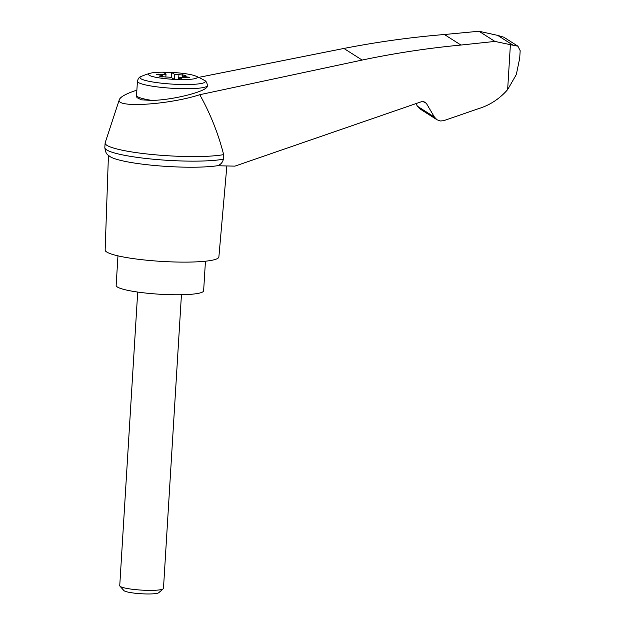 <?xml version="1.0" encoding="UTF-8"?>
<svg xmlns="http://www.w3.org/2000/svg" width="625" height="625" viewBox="0 0 625 625"><rect width="100%" height="100%" fill="white"/><g stroke="black" fill="none" stroke-linecap="round" stroke-linejoin="round"><path stroke-width="0.94" d="M136.875 90.141C126.367 93.586 120.531 96.727 119.367 99.57C114.797 108.141 168.414 104.898 199.766 94.711L362.125 60.062C394.875 53.188 427.812 48.18 460.945 45.047L444.406 34.516C410.711 37.281 377.211 41.93 343.906 48.453L198.695 77.383M119.367 99.57L105.172 142.719A63.539 8.867 3.5 0 0 105.109 143.039A63.539 8.867 3.5 0 0 152.039 154.5A63.539 8.867 3.5 0 0 223.648 154.617C218.219 133.422 210.258 113.453 199.766 94.711M460.945 45.047L494.93 41.422L513.18 45.258L497.695 35.391L478.969 31.25L444.406 34.516M415.906 103.625L417.484 106.281L420.141 109.023L437.016 119.773L434.406 117.055L426.398 103.422L423.312 101.453M426.398 103.422L425.094 102.062L421.562 101.672L234.953 166.125L217.219 165.758C220.57 164.75 222.617 162.555 223.367 159.188L223.648 154.617M513.18 45.258L517.93 46.188L520.172 50.688L519.727 58.055L516.336 74.523L507.648 89.602C499.531 98.891 489.703 105.289 478.148 108.789L443.562 120.719L440.43 120.977L437.016 119.773M494.93 41.422L478.969 31.25M207.375 86C208.172 91.062 173.719 100.016 151.891 100.414L141.359 99.828L136.922 97.602L136.555 95.398L137.422 81.25A35.055 4.891 -176.5 0 0 172.117 88.273A35.055 4.891 -176.5 0 0 207.406 85.531L207.375 86M167.133 72.227A24.398 3.406 -176.5 0 1 195.484 75.977A24.398 3.406 -176.5 0 1 172.664 79.281A24.398 3.406 -176.5 0 1 150.422 73.219A24.398 3.406 -176.5 0 1 167.133 72.227M183.305 77.5A4.383 0.609 3.5 0 0 179.719 77.648L182.586 79.477L174.086 79.258L171.219 77.43A4.383 0.609 3.5 0 0 166.828 77.07L159.805 76.492L161.555 75.977A4.383 0.609 3.5 0 0 161.945 75.758A4.383 0.609 3.5 0 0 160.289 75.172L156.398 74.32L162.438 74.273A4.383 0.609 3.5 0 0 166.023 74.117L163.156 72.289L171.656 72.516L174.531 74.344A4.383 0.609 3.5 0 0 178.922 74.703L185.945 75.273L184.188 75.789A4.383 0.609 3.5 0 0 183.805 76.016A4.383 0.609 3.5 0 0 185.461 76.602L189.344 77.445L183.305 77.5M171.352 77.516L171.656 72.516M179.609 79.398L179.719 77.648M174.227 79.258L174.531 74.344M165.844 77.062L166.023 74.117M181.438 294.734L163.477 588.383A21.914 3.055 -176.5 0 1 163.234 588.805A21.914 3.055 -176.5 0 1 141.422 590.102A21.914 3.055 -176.5 0 1 119.93 586.156A21.914 3.055 -176.5 0 1 119.742 585.711L137.703 292.062M163.234 588.805L158.734 592.711A17.609 2.453 -176.5 0 1 141.195 593.75A17.609 2.453 -176.5 0 1 123.922 590.578L119.93 586.156M117.961 255.859L116.156 285.438A43.82 6.109 3.5 0 0 117.383 287.008A43.82 6.109 3.5 0 0 164.898 294.5A43.82 6.109 3.5 0 0 203.633 290.789L205.445 261.211M105.109 143.039L104.828 147.609A63.539 8.867 3.5 0 0 104.828 147.625A63.539 8.867 3.5 0 0 151.82 159.078A63.539 8.867 3.5 0 0 223.367 159.188M497.695 35.391L503.852 37.219L517.93 46.188M110.133 156.68A59.492 8.297 3.5 0 0 110.258 156.758A59.492 8.297 3.5 0 0 157.742 165.766A59.492 8.297 3.5 0 0 217.219 165.758M108.43 155.438L105.148 250.016A56.969 7.945 3.5 0 0 106.75 252.023A56.969 7.945 3.5 0 0 168.414 261.758A56.969 7.945 3.5 0 0 218.875 256.969L226.859 165.961M434.406 117.055L417.484 106.281M510.398 44.609L507.648 89.602M362.125 60.062L343.906 48.453M151.891 100.414A35.055 4.891 -176.5 0 1 136.555 95.398M207.406 85.531C207.008 82.602 205.945 80.844 204.195 80.273A32.719 4.562 -176.5 0 1 172.367 84.117A32.719 4.562 -176.5 0 1 141.25 76.422C139.445 76.781 138.172 78.391 137.422 81.25M161.5 76.938L161.555 75.977M178.633 79.375L178.922 74.703M162.273 77.008L162.438 74.273M182.188 77.469L182.352 74.719M185.398 77.594L185.461 76.602M188.32 77.672L188.352 77.094M158.719 74.898L158.766 74.102M150.422 73.219A70.117 70.117 0 0 0 141.25 76.422M204.195 80.273A70.117 70.117 0 0 0 195.484 75.977M183.805 76.016L183.711 77.516M161.945 75.758L161.867 76.977M104.828 147.625C105.875 155.203 108 154.688 110.258 156.758"/></g></svg>
